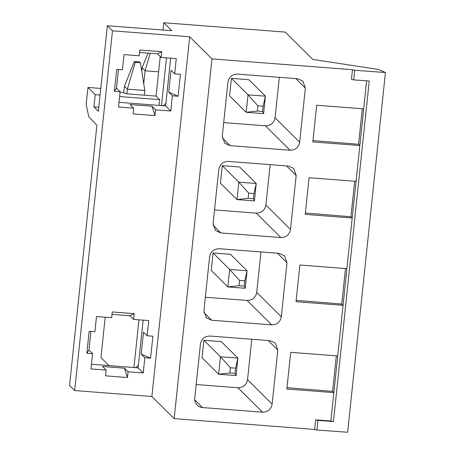 <?xml version="1.0" encoding="UTF-8"?>
<svg xmlns="http://www.w3.org/2000/svg" width="455" height="455" viewBox="0 0 455 455"><rect width="100%" height="100%" fill="white"/><g stroke="black" fill="none" stroke-linecap="round" stroke-linejoin="round"><path stroke-width="0.68" d="M277.817 350.066L275.366 343.098L270.025 340.664L210.039 336.052C204.693 336.16 201.485 338.85 200.416 344.111L194.734 398.159A8.878 8.628 134.8 0 0 202.52 407.555L262.512 412.173C267.853 412.065 271.061 409.375 272.135 404.114L277.817 350.066L268.211 340.528M272.135 404.114L247.543 379.686L251.791 339.265M196.168 384.538L237.919 387.751C243.254 387.626 246.462 384.941 247.543 379.686M353.711 79.892L354.718 70.286L352.477 69.706L351.465 79.312L353.711 79.892L369.238 81.018L333.452 421.54L317.92 420.409L315.679 419.828L330.882 421L333.452 421.54M354.718 70.286L385.448 72.521L347.637 432.25L316.913 430.015L314.667 429.435L315.679 419.828M316.913 430.015L317.92 420.409M366.633 80.831L330.882 421M337.718 355.952L290.7 352.335L286.849 389.002L333.862 392.625L332.594 391.357L336.325 355.844M286.986 387.666L332.594 391.357M385.448 72.521L378.333 69.444L312.767 59.417L285.257 32.095L163.794 22.75L163.032 30.019M312.96 140.572L358.563 144.263L359.837 145.526L312.818 141.909L316.674 105.241L363.687 108.859M356.072 181.329L309.053 177.712L305.203 214.379L352.215 217.996L350.947 216.734L305.339 213.042M346.898 268.638L299.879 265.02L296.023 301.693L343.042 305.311L341.768 304.048L296.165 300.351M286.991 262.757L281.315 316.799C280.24 322.06 277.032 324.751 271.686 324.859L211.7 320.246L206.36 317.812L203.908 310.845L209.59 256.802C210.665 251.535 213.873 248.851 219.213 248.737L279.205 253.355L284.546 255.784L286.991 262.757L277.385 253.213M281.315 316.799L256.722 292.377L260.971 251.951M256.722 292.377C255.647 297.638 252.44 300.328 247.093 300.436L205.341 297.223M220.874 232.932L280.866 237.55C286.206 237.436 289.414 234.752 290.489 229.485L296.171 175.442L293.72 168.475L288.379 166.041L228.393 161.428C223.052 161.536 219.839 164.227 218.77 169.487L213.088 223.53L215.533 230.497L220.874 232.932L213.071 225.179M214.521 209.914L256.273 213.122C261.614 213.014 264.821 210.329 265.896 205.063L270.145 164.636M227.944 82.173L222.267 136.221L224.713 143.188L230.054 145.623L290.045 150.235C295.386 150.127 298.594 147.437 299.669 142.176L305.345 88.128L302.899 81.161L297.559 78.732L237.567 74.114C232.226 74.222 229.019 76.912 227.944 82.173M299.669 142.176L275.076 117.754L279.325 77.327M275.076 117.754C274.001 123.015 270.793 125.699 265.447 125.813L223.695 122.6M160.24 56.585L156.088 96.09L127.218 93.872L120.12 91.847M159.034 105.406L159.642 99.622L156.088 96.09M166.484 57.865L161.468 105.594M98.792 107.266L93.923 106.891L95.209 94.668L87.951 87.457L86.16 104.479L88.799 116.81L96.904 125.273L69.552 385.465L74.677 390.555L112.487 30.826L107.363 25.736L171.797 30.695L163.794 22.75M107.363 25.736L98.371 111.304L93.923 106.891M170.659 58.189L165.643 105.918L119.017 102.329M74.677 390.555L151.873 396.493L189.684 36.77L211.967 58.894L174.157 418.623L314.667 429.435M112.487 30.826L189.684 36.77M133.582 319.393L148.745 320.559L147.147 335.762L152.886 336.205L150.577 358.182L144.838 357.738L143.24 372.946L128.077 371.78L127.468 377.531L105.554 375.847L106.157 370.091L90.994 368.925L92.593 353.717L86.854 353.279L89.169 331.303L94.902 331.74L96.5 316.538L111.668 317.704L112.271 311.948L134.185 313.637L133.582 319.393L129.937 315.77L112.015 314.394M118.442 69.501L116.48 88.162L120.126 91.785L118.528 106.988L133.69 108.153L133.088 113.909L155.001 115.598L155.604 109.843L170.767 111.009L165.643 105.918M120.126 91.785L114.387 91.341L116.696 69.365L122.435 69.808L124.033 54.6L139.196 55.766L139.799 50.016L161.718 51.699L161.11 57.455L157.47 53.832L139.543 52.456M170.767 111.009L172.365 95.8L178.104 96.244L180.413 74.267L174.674 73.824L176.273 58.621L161.11 57.455M105.196 317.209L100.947 357.613L109.007 365.615M133.935 367.532L138.951 319.802M143.132 320.127L138.115 367.856L91.483 364.267M358.563 144.263L362.294 108.751M350.947 216.734L354.678 181.221M341.768 304.048L345.504 268.53M100.771 88.441L87.951 87.457M159.642 99.622L119.625 96.545M100.077 95.038L95.209 94.668M165.904 103.416L163.146 105.725M133.69 108.153L130.045 104.536L151.959 106.22L155.604 109.843M172.365 95.8L168.725 92.183L171.035 70.206L174.674 73.824M150.577 358.182L141.192 354.121L143.501 332.144L147.147 335.762M144.838 357.738L141.192 354.121M143.24 372.946L138.115 367.856M106.157 370.091L102.517 366.474L124.431 368.158L128.077 371.78M124.431 368.158L127.468 377.531M90.915 331.433L88.953 350.1L92.593 353.717M88.953 350.1L86.854 353.279M129.937 315.77L134.185 313.637M116.48 88.162L114.387 91.341M157.47 53.832L161.718 51.699M178.104 96.244L168.725 92.183M151.959 106.22L155.001 115.598M138.377 365.354L135.618 367.663M352.477 69.706L211.967 58.894M151.873 396.493L174.157 418.623M144.804 90.471L127.389 89.135L124.425 86.194L134.31 61.499L139.537 61.897L140.424 62.779L144.804 90.471L144.309 95.186M126.905 93.781L127.389 89.135L135.203 62.381L140.424 62.779M134.31 61.499L135.203 62.381M124.425 86.194L123.726 92.877M158.63 71.856L145.094 70.815L142.131 67.875L148.04 53.11M160.16 57.313L160.012 56.357M143.734 83.72L145.094 70.815L150.213 53.275M142.131 67.875L141.772 71.287M263.593 113.631L246.183 112.294L229.587 95.812L231.424 78.351L248.015 94.828L246.183 112.294L257.365 111.06L262.586 111.464L263.138 106.225L265.43 96.17L263.593 113.631L262.586 111.464M263.138 106.225L257.911 105.822L248.015 94.828L265.43 96.17L248.839 79.688L231.424 78.351M257.911 105.822L257.365 111.06M254.419 200.945L237.004 199.603L220.413 183.126L222.245 165.66L238.841 182.142L237.004 199.603L248.185 198.374L253.412 198.778L253.958 193.54L256.256 183.479L254.419 200.945L253.412 198.778M253.958 193.54L248.737 193.136L238.841 182.142L256.256 183.479L239.66 167.002L222.245 165.66M248.737 193.136L248.185 198.374M244.784 280.849L239.557 280.451L229.661 269.451L247.076 270.793L230.486 254.317L213.071 252.974L229.661 269.451L227.83 286.917L239.011 285.689L244.233 286.087L244.784 280.849L247.076 270.793L245.239 288.254L244.233 286.087M245.239 288.254L227.83 286.917L211.234 270.435L213.071 252.974M239.557 280.451L239.011 285.689M236.065 375.568L218.65 374.226L202.06 357.749L203.891 340.289L220.487 356.765L218.65 374.226L229.832 372.998L235.059 373.401L235.605 368.163L237.902 358.108L236.065 375.568L235.059 373.401M235.605 368.163L230.384 367.759L220.487 356.765L237.902 358.108L221.306 341.625L203.891 340.289M230.384 367.759L229.832 372.998M262.512 412.173L237.919 387.751M271.686 324.859L247.093 300.436M211.7 320.246L203.897 312.494M202.52 407.555L194.717 399.803M280.866 237.55L256.273 213.122M296.171 175.442L286.565 165.904M290.489 229.485L265.896 205.063M305.345 88.128L295.739 78.59M290.045 150.235L265.447 125.813M230.054 145.623L222.25 137.871"/></g></svg>
